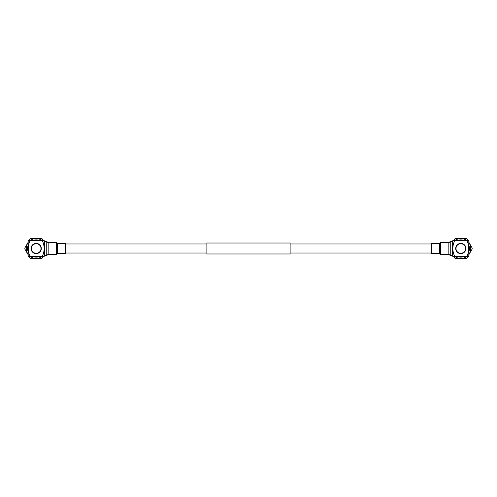 <?xml version="1.0" encoding="UTF-8"?>
<svg xmlns="http://www.w3.org/2000/svg" width="497" height="497" viewBox="0 0 497 497"><rect width="100%" height="100%" fill="white"/><g stroke="black" fill="none" stroke-linecap="round" stroke-linejoin="round"><path stroke-width="0.75" d="M431.551 243.984L290.118 243.984M206.882 243.984L65.449 243.984M431.551 253.016L290.118 253.016M206.882 253.016L65.449 253.016M290.118 243.027L290.118 253.973L206.882 253.973L206.882 243.027L290.118 243.027M35.753 253.6A5.119 5.119 0 0 0 35.983 253.619L36.188 253.265L36.393 253.619A5.119 5.119 0 0 0 36.629 253.6L36.784 253.228L37.033 253.551A5.119 5.119 0 0 0 37.263 253.507L37.374 253.116L37.66 253.408A5.119 5.119 0 0 0 37.884 253.333L37.94 252.93L38.263 253.184A5.119 5.119 0 0 0 38.474 253.085L38.486 252.675L38.834 252.886A5.119 5.119 0 0 0 39.033 252.762L38.99 252.352L39.362 252.519A5.119 5.119 0 0 0 39.543 252.37L39.449 251.973L39.841 252.091A5.119 5.119 0 0 0 40.002 251.923L39.859 251.538L40.263 251.606A5.119 5.119 0 0 0 40.4 251.414L40.214 251.053L40.617 251.072A5.119 5.119 0 0 0 40.735 250.867L40.499 250.525L40.909 250.494A5.119 5.119 0 0 0 40.996 250.277L40.717 249.972L41.121 249.885A5.119 5.119 0 0 0 41.176 249.662L40.866 249.395L41.257 249.258A5.119 5.119 0 0 0 41.282 249.028L40.94 248.798L41.307 248.618A5.119 5.119 0 0 0 41.307 248.382L40.94 248.202L41.282 247.972A5.119 5.119 0 0 0 41.257 247.742L40.866 247.605L41.176 247.338A5.119 5.119 0 0 0 41.121 247.115L40.717 247.028L40.996 246.723A5.119 5.119 0 0 0 40.909 246.506L40.499 246.475L40.735 246.133A5.119 5.119 0 0 0 40.617 245.928L40.214 245.947L40.4 245.586A5.119 5.119 0 0 0 40.263 245.394L39.859 245.462L40.002 245.077A5.119 5.119 0 0 0 39.841 244.909L39.449 245.027L39.543 244.63A5.119 5.119 0 0 0 39.362 244.481L38.99 244.648L39.033 244.238A5.119 5.119 0 0 0 38.834 244.114L38.486 244.325L38.474 243.915A5.119 5.119 0 0 0 38.263 243.816L37.94 244.07L37.884 243.667A5.119 5.119 0 0 0 37.66 243.592L37.374 243.884L37.263 243.493A5.119 5.119 0 0 0 37.033 243.449L36.784 243.772L36.629 243.4A5.119 5.119 0 0 0 36.393 243.381L36.188 243.735L35.983 243.381A5.119 5.119 0 0 0 35.753 243.4L35.591 243.772L35.343 243.449A5.119 5.119 0 0 0 35.113 243.493L35.007 243.884L34.715 243.592A5.119 5.119 0 0 0 34.498 243.667L34.436 244.07L34.113 243.816A5.119 5.119 0 0 0 33.902 243.915L33.895 244.325L33.541 244.114A5.119 5.119 0 0 0 33.349 244.238L33.392 244.648L33.013 244.481A5.119 5.119 0 0 0 32.833 244.63L32.926 245.027L32.535 244.909A5.119 5.119 0 0 0 32.373 245.077L32.516 245.462L32.112 245.394A5.119 5.119 0 0 0 31.976 245.586L32.168 245.947L31.758 245.928A5.119 5.119 0 0 0 31.646 246.133L31.876 246.475L31.473 246.506A5.119 5.119 0 0 0 31.386 246.723L31.659 247.028L31.261 247.115A5.119 5.119 0 0 0 31.199 247.338L31.51 247.605L31.125 247.742A5.119 5.119 0 0 0 31.094 247.972L31.435 248.202L31.069 248.382A5.119 5.119 0 0 0 31.069 248.618L31.435 248.798L31.094 249.028A5.119 5.119 0 0 0 31.125 249.258L31.51 249.395L31.199 249.662A5.119 5.119 0 0 0 31.261 249.885L31.659 249.972L31.386 250.277A5.119 5.119 0 0 0 31.473 250.494L31.876 250.525L31.646 250.867A5.119 5.119 0 0 0 31.758 251.072L32.168 251.053L31.976 251.414A5.119 5.119 0 0 0 32.112 251.606L32.516 251.538L32.373 251.923A5.119 5.119 0 0 0 32.535 252.091L32.926 251.973L32.833 252.37A5.119 5.119 0 0 0 33.013 252.519L33.392 252.352L33.349 252.762A5.119 5.119 0 0 0 33.541 252.886L33.895 252.675L33.902 253.085A5.119 5.119 0 0 0 34.113 253.184L34.436 252.93L34.498 253.333A5.119 5.119 0 0 0 34.715 253.408L35.007 253.116L35.113 253.507A5.119 5.119 0 0 0 35.343 253.551L35.591 253.228L35.753 253.6M33.939 256.502A8.312 8.312 0 0 0 38.443 256.502M38.443 240.498A8.312 8.312 0 0 0 33.939 240.498M32.951 240.498A8.635 8.635 0 0 1 39.431 240.498M39.431 256.502A8.635 8.635 0 0 1 32.951 256.502M36.188 243.381A5.119 5.119 0 0 0 31.069 248.5A5.119 5.119 0 0 0 36.188 253.619A5.119 5.119 0 0 0 41.313 248.5A5.119 5.119 0 0 0 36.188 243.381M48.159 254.135L46.755 255.545L44.836 255.545L44.19 256.185M48.159 242.865L46.755 241.455L44.836 241.455L44.19 240.815M42.065 240.498A9.928 9.928 0 0 0 30.317 240.498M28.186 242.623A9.928 9.928 0 0 0 28.186 254.377M30.317 256.502A9.928 9.928 0 0 0 42.065 256.502M29.168 240.498L30.062 238.945A11.35 11.35 0 0 1 30.976 238.417L41.4 238.417A11.35 11.35 0 0 1 42.313 238.945L43.214 240.498M28.186 254.806L24.85 249.028A11.35 11.35 0 0 1 24.85 247.972L28.186 242.194M43.214 256.502L42.313 258.055A11.35 11.35 0 0 1 41.4 258.583L30.976 258.583A11.35 11.35 0 0 1 30.062 258.055L29.168 256.502M28.186 251.737A8.635 8.635 0 0 1 28.186 245.263M28.186 246.251A8.312 8.312 0 0 0 28.186 250.749M46.755 255.545L46.755 241.455M44.836 241.455L44.836 255.545M44.19 240.498L44.19 256.502L42.276 256.502C44.742 251.14 44.742 245.804 42.276 240.498L44.19 240.498M28.186 256.502L28.186 240.498L30.1 240.498C27.633 245.804 27.633 251.14 30.1 256.502L28.186 256.502M42.276 240.498L30.1 240.498M30.1 256.502L42.276 256.502M57.764 243.667L57.764 253.333L65.449 253.333L65.449 243.667L57.764 243.667L56.36 242.548L48.159 242.548L48.159 254.452L56.36 254.452L56.36 242.548M461.247 243.4A5.119 5.119 0 0 0 461.017 243.381L460.812 243.735L460.607 243.381A5.119 5.119 0 0 0 460.371 243.4L460.216 243.772L459.967 243.449A5.119 5.119 0 0 0 459.737 243.493L459.626 243.884L459.34 243.592A5.119 5.119 0 0 0 459.116 243.667L459.06 244.07L458.737 243.816A5.119 5.119 0 0 0 458.526 243.915L458.514 244.325L458.166 244.114A5.119 5.119 0 0 0 457.967 244.238L458.01 244.648L457.638 244.481A5.119 5.119 0 0 0 457.457 244.63L457.551 245.027L457.159 244.909A5.119 5.119 0 0 0 456.998 245.077L457.141 245.462L456.737 245.394A5.119 5.119 0 0 0 456.6 245.586L456.786 245.947L456.383 245.928A5.119 5.119 0 0 0 456.265 246.133L456.501 246.475L456.091 246.506A5.119 5.119 0 0 0 456.004 246.723L456.283 247.028L455.879 247.115A5.119 5.119 0 0 0 455.824 247.338L456.134 247.605L455.743 247.742A5.119 5.119 0 0 0 455.718 247.972L456.06 248.202L455.693 248.382A5.119 5.119 0 0 0 455.693 248.618L456.06 248.798L455.718 249.028A5.119 5.119 0 0 0 455.743 249.258L456.134 249.395L455.824 249.662A5.119 5.119 0 0 0 455.879 249.885L456.283 249.972L456.004 250.277A5.119 5.119 0 0 0 456.091 250.494L456.501 250.525L456.265 250.867A5.119 5.119 0 0 0 456.383 251.072L456.786 251.053L456.6 251.414A5.119 5.119 0 0 0 456.737 251.606L457.141 251.538L456.998 251.923A5.119 5.119 0 0 0 457.159 252.091L457.551 251.973L457.457 252.37A5.119 5.119 0 0 0 457.638 252.519L458.01 252.352L457.967 252.762A5.119 5.119 0 0 0 458.166 252.886L458.514 252.675L458.526 253.085A5.119 5.119 0 0 0 458.737 253.184L459.06 252.93L459.116 253.333A5.119 5.119 0 0 0 459.34 253.408L459.626 253.116L459.737 253.507A5.119 5.119 0 0 0 459.967 253.551L460.216 253.228L460.371 253.6A5.119 5.119 0 0 0 460.607 253.619L460.812 253.265L461.017 253.619A5.119 5.119 0 0 0 461.247 253.6L461.409 253.228L461.657 253.551A5.119 5.119 0 0 0 461.887 253.507L461.993 253.116L462.285 253.408A5.119 5.119 0 0 0 462.502 253.333L462.564 252.93L462.887 253.184A5.119 5.119 0 0 0 463.098 253.085L463.105 252.675L463.459 252.886A5.119 5.119 0 0 0 463.651 252.762L463.608 252.352L463.987 252.519A5.119 5.119 0 0 0 464.167 252.37L464.074 251.973L464.465 252.091A5.119 5.119 0 0 0 464.627 251.923L464.484 251.538L464.888 251.606A5.119 5.119 0 0 0 465.024 251.414L464.832 251.053L465.242 251.072A5.119 5.119 0 0 0 465.354 250.867L465.124 250.525L465.527 250.494A5.119 5.119 0 0 0 465.614 250.277L465.341 249.972L465.739 249.885A5.119 5.119 0 0 0 465.801 249.662L465.49 249.395L465.875 249.258A5.119 5.119 0 0 0 465.906 249.028L465.565 248.798L465.931 248.618A5.119 5.119 0 0 0 465.931 248.382L465.565 248.202L465.906 247.972A5.119 5.119 0 0 0 465.875 247.742L465.49 247.605L465.801 247.338A5.119 5.119 0 0 0 465.739 247.115L465.341 247.028L465.614 246.723A5.119 5.119 0 0 0 465.527 246.506L465.124 246.475L465.354 246.133A5.119 5.119 0 0 0 465.242 245.928L464.832 245.947L465.024 245.586A5.119 5.119 0 0 0 464.888 245.394L464.484 245.462L464.627 245.077A5.119 5.119 0 0 0 464.465 244.909L464.074 245.027L464.167 244.63A5.119 5.119 0 0 0 463.987 244.481L463.608 244.648L463.651 244.238A5.119 5.119 0 0 0 463.459 244.114L463.105 244.325L463.098 243.915A5.119 5.119 0 0 0 462.887 243.816L462.564 244.07L462.502 243.667A5.119 5.119 0 0 0 462.285 243.592L461.993 243.884L461.887 243.493A5.119 5.119 0 0 0 461.657 243.449L461.409 243.772L461.247 243.4M463.061 240.498A8.312 8.312 0 0 0 458.557 240.498M458.557 256.502A8.312 8.312 0 0 0 463.061 256.502M464.049 256.502A8.635 8.635 0 0 1 457.569 256.502M457.569 240.498A8.635 8.635 0 0 1 464.049 240.498M460.812 253.619A5.119 5.119 0 0 0 465.931 248.5A5.119 5.119 0 0 0 460.812 243.381A5.119 5.119 0 0 0 455.687 248.5A5.119 5.119 0 0 0 460.812 253.619M448.841 242.865L450.245 241.455L452.164 241.455L452.81 240.815M448.841 254.135L450.245 255.545L452.164 255.545L452.81 256.185M454.935 256.502A9.928 9.928 0 0 0 466.683 256.502M468.814 254.377A9.928 9.928 0 0 0 468.814 242.623M466.683 240.498A9.928 9.928 0 0 0 454.935 240.498M467.832 256.502L466.938 258.055A11.35 11.35 0 0 1 466.024 258.583L455.6 258.583A11.35 11.35 0 0 1 454.687 258.055L453.786 256.502M468.814 242.194L472.15 247.972A11.35 11.35 0 0 1 472.15 249.028L468.814 254.806M453.786 240.498L454.687 238.945A11.35 11.35 0 0 1 455.6 238.417L466.024 238.417A11.35 11.35 0 0 1 466.938 238.945L467.832 240.498M468.814 245.263A8.635 8.635 0 0 1 468.814 251.737M468.814 250.749A8.312 8.312 0 0 0 468.814 246.251M450.245 241.455L450.245 255.545M452.164 255.545L452.164 241.455M452.81 256.502L452.81 240.498L454.724 240.498C452.258 245.86 452.258 251.196 454.724 256.502L452.81 256.502M468.814 240.498L468.814 256.502L466.9 256.502C469.367 251.196 469.367 245.86 466.9 240.498L468.814 240.498M454.724 256.502L466.9 256.502M466.9 240.498L454.724 240.498M439.236 253.333L439.236 243.667L431.551 243.667L431.551 253.333L439.236 253.333L440.64 254.452L448.841 254.452L448.841 242.548L440.64 242.548L440.64 254.452M57.764 253.333L57.174 253.998L57.174 243.002M57.497 253.482L57.497 243.518M439.236 243.667L439.826 243.002L439.826 253.998M439.503 243.518L439.503 253.482M57.174 253.998L56.36 254.452M439.826 243.002L440.64 242.548"/></g></svg>
